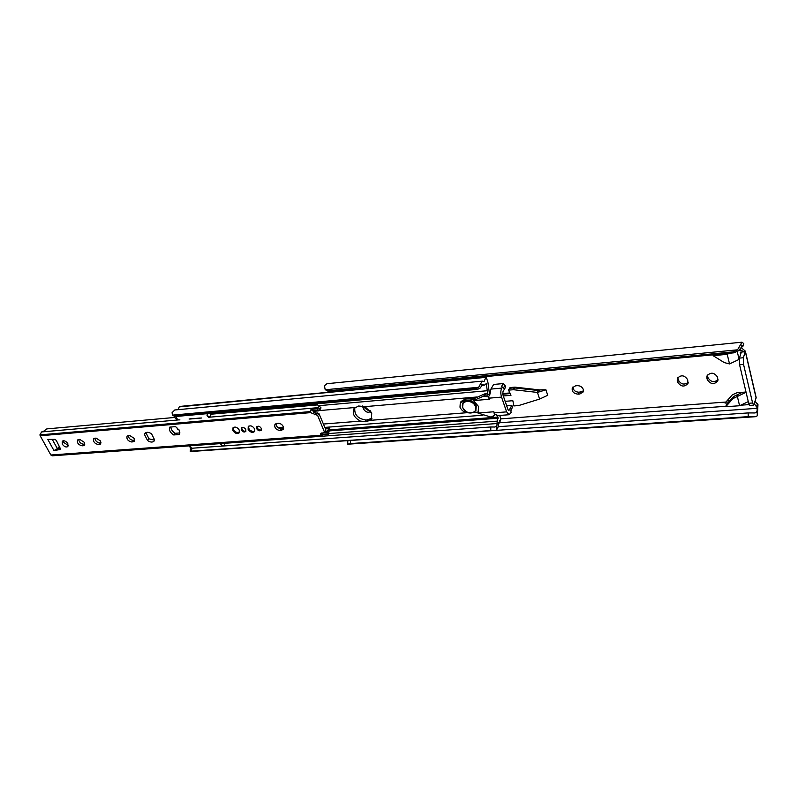 <?xml version="1.0" encoding="UTF-8"?>
<svg xmlns="http://www.w3.org/2000/svg" width="798" height="798" viewBox="0 0 798 798"><rect width="100%" height="100%" fill="white"/><g stroke="black" fill="none" stroke-linecap="round" stroke-linejoin="round"><path stroke-width="1.2" d="M583.288 389.444C582.221 386.93 580.206 385.663 577.253 385.663L575.567 385.813L572.306 387.818C571.637 391.539 573.592 393.653 578.161 394.152L579.837 394.013L583.148 391.968L583.288 389.444M362.641 405.983L363.459 408.915C365.624 412.237 368.068 413.065 370.801 411.399M677.263 380.616L677.672 382.172C680.943 386.85 684.375 387.279 687.986 383.449L687.677 379.718C684.425 375.04 680.993 374.591 677.362 378.392L677.263 380.616L677.911 377.434M706.888 378.072L707.287 379.649C710.669 384.456 714.21 384.836 717.901 380.786L717.572 377.155C714.21 372.347 710.679 371.948 706.968 375.968L706.888 378.072L707.487 375M727.995 402.85L725.033 403.07L732.315 394.86L736.993 392.726L746.01 392.027M740.664 354.312L740.165 352.187L744.344 351.778L740.943 350.342L740.414 349.055M737.282 351.689L739.098 359.399L729.532 363.928L727.217 354.322L713.093 355.669L724.275 362.591L729.532 363.928M332.317 391.279L332.557 391.848M539.598 399.08L547.717 395.299L545.942 389.813L540.755 389.823L538.431 390.531L537.423 392.426L539.598 399.08L518.86 405.494L513.902 405.943L512.845 400.696L505.154 401.334M509.882 392.945L502.66 393.574M540.226 389.983L514.989 387.15L509.982 387.559L510.291 388.187M742.409 392.307L733.661 396.506L726.37 404.676L725.701 406.741L739.586 405.733L748.285 401.613M725.701 406.741L733.003 398.561L737.362 396.466L738.01 394.411M739.586 405.733L737.362 396.466L746.08 392.297M757.142 409.583L757.292 415.798L755.437 416.706L748.225 416.646L748.135 412.925L754.639 412.955C756.394 412.835 757.222 411.718 757.142 409.583L757.132 407.569L754.419 403.978M745.372 351.17L756.165 397.564L753.741 405.135L752.604 402.99L743.556 364.417L743.407 357.733L745.372 351.17L741.222 347.659M743.796 343.609L742.878 346.432L743.796 343.609L741.941 342.192L740.624 344.507L742.878 346.432L741.073 347.599M348.038 440.626L350.591 440.466L350.452 443.568L347.689 444.207L755.437 416.706M748.135 412.925L350.591 440.466M748.225 416.646L350.452 443.568M757.292 415.798L757.98 404.626L755.127 401.534M726.928 400.915L729.921 400.686M370.172 410.541C367.718 410.571 365.903 409.444 364.716 407.16L364.437 406.471M583.438 390.94L579.099 392.237C575.238 392.008 573.193 390.232 572.954 386.93M688.195 382.412C684.245 385.165 680.993 384.417 678.44 380.187L678.031 378.631M718.08 379.748C714.02 382.711 710.659 382.013 707.996 377.644L707.597 376.067M512.156 388.028L511.857 387.389M742.32 346.073L738.569 350.741L733.861 352.826L732.823 351.898L737.542 349.813L740.624 344.507M741.941 342.192L326.961 383.708L324.417 385.743L325.225 389.773L330.123 391.489L328.187 391.219M732.823 351.898L328.387 390.811M733.861 352.826L330.123 391.489M740.863 347.948L741.362 347.569M757.132 407.569L757.98 404.626M740.165 352.187L741.202 352.526L739.427 358.112L739.576 364.776L748.674 403.279L749.821 405.414L753.741 405.135M713.412 354.781L713.093 355.669M729.552 353.235L727.217 354.322M503.309 395.958L511.009 395.299L508.526 390.122L513.533 389.723L537.423 392.426L545.942 389.813M502.75 394.232L510.191 393.584M538.431 390.531L514.131 387.848L509.593 388.257L508.526 390.122M364.915 406.651L358.611 406.002L354.083 408.396C351.918 413.384 354.043 417.623 360.447 421.115L366.781 421.693L371.379 419.319L371.728 413.174L364.915 406.651L476.815 397.005M482.211 385.085L480.216 388.037L477.553 389.364L476.017 388.636L478.68 387.299L480.356 384.187L484.586 385.085L486.271 383.549L487.748 394.032M371.898 418.361L366.292 420.087C357.893 418.88 354.073 414.711 354.831 407.569M489.543 394.501L487.877 382.043L486.191 377.185L179.221 406.89L178.173 409.653M180.089 406.531L179.221 406.89M485.763 377.693L483.987 381.693L482.381 381.145L174.782 409.973L172.089 412.646L172.448 415.13L176.208 416.456L173.515 415.818M482.381 381.145L480.356 384.187M476.017 388.636L174.293 415.888M477.553 389.364L176.208 416.456M483.478 384.636L482.551 384.726M484.586 385.085L482.052 385.324M495.598 414.441L498.072 417.105L497.174 421.125L328.706 433.543M497.174 421.125L497.084 423.539L224.916 443.289L223.749 445.972M190.473 448.626L191.789 448.247L191.59 451.119L190.413 451.548L495.518 430.401L191.59 451.119M497.084 423.539L496.506 430.162L498.291 426.641L498.371 424.376L500.615 420.386L499.688 420.456M490.76 430.322L490.83 426.98L494.969 427.02L496.575 426.092M490.83 426.98L191.789 448.247M496.506 430.162L495.518 430.401M500.615 420.386L500.835 418.571L499.678 415.449M474.012 399.658L464.436 400.476L465.284 399.08L474.86 398.252L473.453 400.596L478.61 406.581L478.052 413.005L493.842 411.768L494.211 412.835L506.62 411.868L509.094 414.731L511.089 412.476L510.82 410.082L512.466 407.14L511.857 405.364L509.224 410.082L508.775 410.441L507.947 409.484L502.89 394.741L502.949 391.748L505.633 387.08L505.014 385.274L503.219 383.569L501.533 386.471L503.339 388.187L505.014 385.274M464.436 400.476L460.286 402.81L459.997 407.209C461.653 410.771 464.506 412.646 468.546 412.845M465.284 399.08L461.144 401.414L460.286 402.81M473.862 412.436L478.561 412.077M474.86 398.252L485.124 393.713L489.513 394.551L489.942 393.993M485.124 393.713L483.738 396.057L473.453 400.596M478.381 412.446L477.882 413.025L491.149 417.154L494.521 415.169L494.95 414.411L494.211 412.835M503.219 383.569L493.643 384.446L490.91 389.085L501.703 388.117C500.585 390.581 500.526 393.574 501.533 397.095L489.084 398.162L489.463 399.239L488.137 396.905L483.738 396.057M489.463 399.239L473.623 400.576M488.137 396.905L489.653 395.449L490.91 389.085M509.094 414.731L498.291 415.559L494.95 414.411M510.9 410.78L512.466 407.14M501.703 388.117L502.371 386.97M501.533 397.095L506.62 411.868M506.68 405.783L511.857 405.364M489.084 398.162L488.576 396.157M494.521 415.169L493.842 411.768M475.837 410.441L476.266 405.883C472.216 399.858 467.837 398.761 463.139 402.581L463.01 402.8M175.969 416.466L177.645 419.798L175.141 418.052L174.772 416.197M190.772 418.471L190.233 418.89M189.645 419.06L201.635 418.002M177.645 419.798L179.939 419.908M62.254 444.107C64.159 446.71 66.025 447.538 67.88 446.571L67.84 443.658C65.955 441.045 64.079 440.227 62.224 441.184L62.254 444.107M68.329 445.464L63.83 442.531L63.351 440.715M84.339 442.351L79.76 439.379L77.606 439.947C76.837 442.9 78.364 444.865 82.184 445.853L84.359 445.274L84.339 442.351M100.638 441.065L96.009 438.062L93.795 438.651C93.007 441.633 94.553 443.618 98.403 444.596L100.648 443.997L100.638 441.065M134.234 438.401L129.505 435.339L127.141 435.987C126.333 439.05 127.889 441.055 131.83 442.012L134.204 441.354L134.234 438.401M283.28 426.581C282.083 424.406 280.357 423.299 278.083 423.259L275.001 424.247C274.123 427.598 275.799 429.703 280.038 430.561L283.14 429.563L283.28 426.581M232.906 430.571C234.921 433.464 237.006 434.222 239.171 432.855L239.27 430.072C237.265 427.179 235.181 426.411 233.016 427.768L232.906 430.571M233.385 427.439L233.535 429.823C235.24 432.436 237.206 433.314 239.43 432.446M248.138 429.364C250.173 432.307 252.288 433.065 254.492 431.638L254.602 428.855C252.577 425.923 250.462 425.154 248.248 426.561L248.138 429.364M248.617 426.222L248.757 428.616C250.482 431.279 252.477 432.147 254.752 431.229M179.351 430.421L175.6 426.621L169.824 427.1C168.777 429.923 170.074 432.536 173.715 434.96L179.48 434.501L179.351 430.421M256.677 428.696C258.113 430.77 259.609 431.299 261.175 430.282L261.255 428.327C259.819 426.252 258.323 425.713 256.757 426.721L256.677 428.696M257.136 426.401L257.285 427.937C258.422 429.743 259.799 430.381 261.405 429.853M241.305 429.913C242.722 431.957 244.198 432.486 245.734 431.509L245.814 429.553C244.397 427.509 242.921 426.97 241.385 427.937L241.305 429.913M241.764 427.618L241.934 429.154C243.051 430.93 244.397 431.568 245.974 431.08M144.448 434.461L147.5 440.466C150.214 442.331 152.378 442.561 154.014 441.164L154.642 439.917L151.59 433.883C148.887 432.027 146.722 431.788 145.086 433.164L144.448 434.461L146.044 432.516M53.955 450.561L60.728 449.424L56.309 440.386L54.773 439.349L47.8 439.419L53.955 450.561L57.406 448.705L59.541 446.281M313.634 411.299L313.843 412.516L318.971 413.623L325.923 429.923L324.567 432.356L320.686 433.603L320.307 435.309L50.853 455.01L52.299 455.808L321.454 436.277L320.307 435.309M324.567 432.356L317.624 415.389L310.552 412.636L310.173 411.578L311.559 408.227L208.497 417.284M178.622 419.908L41.586 431.937L39.91 434.88L40.169 435.768L50.853 455.01M328.487 434.192L322.881 434.611L321.454 436.277M84.807 444.177L83.74 444.257C80.877 443.838 79.202 442.242 78.713 439.469M101.097 442.9L99.959 442.99C97.037 442.571 95.351 440.955 94.892 438.152M134.662 440.267L133.346 440.386C130.333 439.957 128.628 438.311 128.209 435.449M283.589 428.506L281.415 428.815C278.023 428.406 276.198 426.651 275.938 423.558M154.573 440.177L149.007 438.83L145.964 432.825M179.949 432.915L175.211 433.294C172.458 431.638 171.011 429.543 170.872 427.01M60.608 448.217L57.406 448.705L52.269 439.369M328.995 428.356L327.34 431.1L328.567 434.202L328.995 428.356L329.564 427.967L325.225 428.297M317.434 408.805L318.631 410.87L320.676 408.785L317.365 407.718L317.434 408.805L311.629 409.314L311.559 408.227L317.365 407.718M200.298 418.002L189.066 418.99M329.564 427.967L328.756 433.234M317.923 407.788C319.38 407.09 319.25 406.132 317.544 404.925L320.906 407.588L320.676 408.785M317.544 404.925L211.191 414.192M174.902 417.444L46.823 428.895L42.813 431.838M149.007 438.83L147.5 440.466M175.211 433.294L173.715 434.96M318.562 410.86L313.574 411.309L311.629 409.314M321.933 432.795L322.312 434.202L328.088 433.773M322.881 434.611L322.312 434.202M178.971 429.753L177.814 429.593L176.697 427.309M248.777 426.122C248.318 429.105 249.884 430.92 253.465 431.578L254.821 431.05M233.545 427.339C233.096 430.292 234.652 432.107 238.203 432.765L239.5 432.267M725.921 402.042L500.915 418.85M740.943 350.342L738.788 350.551M733.661 396.506L733.003 398.561M749.093 404.596L740.684 405.214M725.841 406.292L498.521 422.85M757.142 408.317L498.281 426.691M756.135 398.092L745.352 351.689M753.302 416.646L347.978 444.017M737.542 349.813L325.225 389.773M742.679 346.242L741.901 346.322M744.344 351.778L744.773 350.452M739.427 358.112L743.407 357.733M756.624 406.691L757.462 403.798M748.674 403.279L752.604 402.99M739.576 364.776L743.556 364.417M514.131 387.848L513.074 389.713M514.59 387.858L513.533 389.723M707.996 377.644L707.287 379.649M678.44 380.187L677.672 382.172M579.099 392.237L578.161 394.152M580.774 392.097L579.837 394.013M363.858 406.282L362.92 407.588M364.716 407.16L363.459 408.915M360.447 421.115L323.409 424.037M283.499 427.189L277.953 427.628M354.881 407.519L319.23 410.591M487.209 390.731L319.29 405.643M482.92 415.209L324.846 427.399M466.83 412.716L370.462 420.327M485.972 377.344L179.5 406.581M478.68 387.299L172.448 415.13M486.6 384.167L485.743 384.237M498.072 417.105L329.574 429.853M498.171 418.222L329.524 430.88M493.852 430.341L190.283 451.409M366.292 420.087L365.065 421.833M368.008 419.957L366.781 421.693M475.129 398.162L473.723 400.496M493.633 415.598L493.334 416.127M487.827 394.092L486.441 396.436M508.286 410.162L509.224 410.082M486.132 393.623L484.745 395.968M462.571 407.449L462.85 403.05C467.558 399.229 471.937 400.327 475.987 406.352L475.718 410.661C471.149 414.511 466.79 413.504 462.641 407.638M475.458 406.621C473.054 399.05 459.758 400.197 462.8 407.648C465.184 415.13 478.421 414.112 475.458 406.621M220.956 443.568L221.295 444.576C222.941 446.69 224.118 446.252 224.837 443.289M224.477 444.775L223.679 445.972M221.894 446.102L220.428 443.608M207.001 413.693L207.45 415.509C209.525 417.813 210.732 417.085 211.071 413.324M210.792 415.668L209.645 417.184M209.066 417.354L206.971 415.738M190.074 445.803L191.56 448.257M310.552 412.636L40.169 435.768M322.212 433.962L320.686 436.017L51.401 455.588M325.923 429.923L324.596 431.708M318.971 413.623L317.624 415.389M310.183 411.608L39.91 434.88M325.394 431.239L327.34 431.1M311.739 409.554L310.173 411.578M316.128 413.015L314.771 414.78M317.784 412.865L316.437 414.641M312.626 410.9L318.133 410.431M327.409 432.187L324.537 432.396M281.415 428.815L280.038 430.561M282.682 428.716L281.305 430.461M133.346 440.386L131.83 442.012M134.423 440.296L132.897 441.932M99.959 442.99L98.403 444.596M100.987 442.91L99.441 444.516M83.74 444.257L82.184 445.853M84.758 444.187L83.192 445.773M347.818 441.035L347.679 444.207M326.542 390.581L328.287 391.259M486.191 377.185L179.789 406.431M190.443 448.596L190.243 451.478M493.723 415.509L493.214 416.396M463.139 402.581L462.551 407.559C466.64 413.583 471.029 414.621 475.718 410.661L475.997 410.192M209.694 417.174L211.151 413.314M191.131 448.316L188.887 445.892M328.567 434.202L322.791 434.621M318.631 410.87L313.574 411.309"/></g></svg>
